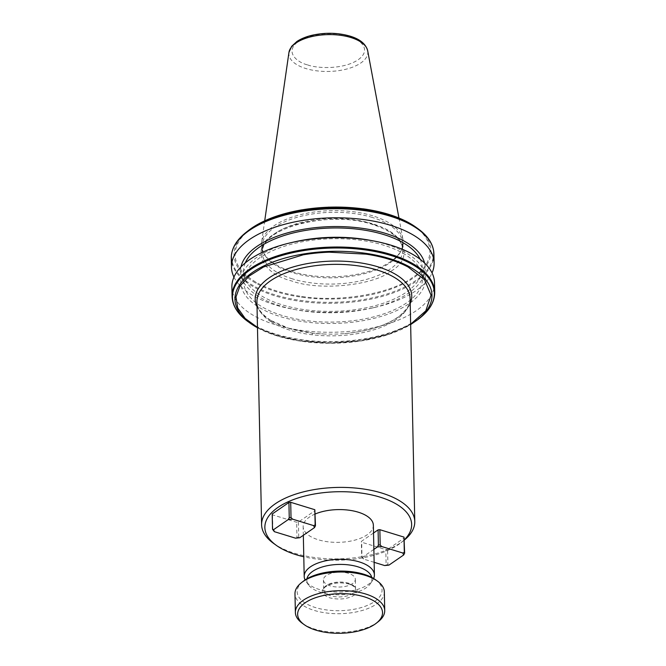 <?xml version="1.0" encoding="UTF-8"?>
<svg xmlns="http://www.w3.org/2000/svg" width="666" height="666" viewBox="0 0 666 666"><rect width="100%" height="100%" fill="white"/><g stroke="black" fill="none" stroke-linecap="round" stroke-linejoin="round"><path stroke-width="0.5" stroke-dasharray="3.33 2.5" d="M373.451 224.525C345.895 214.31 291.317 219.813 273.526 234.607C250.657 247.835 260.531 273.135 291.616 280.927C319.164 291.142 373.743 285.639 391.533 270.846C414.402 257.617 404.528 232.317 373.451 224.525M349.617 583.999C340.284 581.768 332.143 582.583 325.191 586.463C320.071 590.9 321.545 594.68 329.612 597.785C338.944 600.024 347.086 599.2 354.037 595.321C359.157 590.884 357.684 587.112 349.617 583.999M410.214 303.554A78.297 36.513 -1.2 0 1 344.663 333.574A78.297 36.513 -1.2 0 1 323.801 334.007A78.297 36.513 -1.2 0 1 312.346 333.125A78.297 36.513 -1.2 0 1 288.861 328.355A78.297 36.513 -1.2 0 1 270.279 320.204A78.297 36.513 -1.2 0 1 257.043 306.76M404.354 540.059A76.607 35.723 -1.2 0 1 403.663 540.617A76.607 35.723 -1.2 0 1 401.132 542.482A76.607 35.723 -1.2 0 1 294.547 553.221A76.607 35.723 -1.2 0 1 273.51 543.339M404.354 539.776A73.41 34.241 -1.2 0 1 400.999 542.715A73.41 34.241 -1.2 0 1 398.568 544.497A73.41 34.241 -1.2 0 1 303.779 556.768M373.643 578.504A35.107 16.375 -1.2 0 1 372.835 579.978A35.107 16.375 -1.2 0 1 319.289 589.477A35.107 16.375 -1.2 0 1 305.96 581.376A35.107 16.375 -1.2 0 1 305.095 579.936M315.226 513.986A35.107 16.375 178.8 0 0 303.155 526.706A35.107 16.375 178.8 0 0 318.248 539.76A35.107 16.375 178.8 0 0 354.687 540.176A35.107 16.375 178.8 0 0 373.36 525.233M424.592 263.053A92.374 43.082 -1.2 0 1 371.345 308.208A92.374 43.082 -1.2 0 1 296.079 309.782A92.374 43.082 -1.2 0 1 280.253 305.935A92.374 43.082 -1.2 0 1 240.984 266.9M233.949 277.098A101.34 47.261 178.8 0 0 275.05 304.878A101.34 47.261 178.8 0 0 292.407 309.099A101.34 47.261 178.8 0 0 374.983 307.367A101.34 47.261 178.8 0 0 432.043 272.952M282.193 315.484A89.369 41.683 -1.2 0 1 243.756 282.259A89.369 41.683 -1.2 0 1 291.283 244.239A89.369 41.683 -1.2 0 1 384.032 245.296A89.369 41.683 -1.2 0 1 422.46 278.521A89.369 41.683 -1.2 0 1 374.933 316.541A89.369 41.683 -1.2 0 1 282.193 315.484M245.263 262.928A89.369 41.683 178.8 0 0 243.531 271.537A89.369 41.683 178.8 0 0 281.968 304.753A89.369 41.683 178.8 0 0 374.708 305.819A89.369 41.683 178.8 0 0 422.236 267.79A89.369 41.683 178.8 0 0 420.146 259.265M294.655 241.841A92.374 43.082 178.8 0 0 241.117 278.088A92.374 43.082 178.8 0 0 280.478 316.658A92.374 43.082 178.8 0 0 409.007 303.696A92.374 43.082 178.8 0 0 385.739 244.122A92.374 43.082 178.8 0 0 369.921 240.268M434.523 282.842A101.34 47.261 -1.2 0 1 380.636 325.965A101.34 47.261 -1.2 0 1 275.466 324.758A101.34 47.261 -1.2 0 1 231.885 287.088M371.736 577.422A32.559 15.185 -1.2 0 1 370.479 583.574A32.559 15.185 -1.2 0 1 320.829 592.382A32.559 15.185 -1.2 0 1 308.466 584.873A32.559 15.185 -1.2 0 1 306.959 578.779M372.377 217.482A70.221 32.751 178.8 0 0 299.509 216.65A70.221 32.751 178.8 0 0 262.163 246.528A70.221 32.751 178.8 0 0 264.485 254.529A70.221 32.751 178.8 0 0 292.357 272.627A70.221 32.751 178.8 0 0 400.591 251.681A70.221 32.751 178.8 0 0 402.572 243.581A70.221 32.751 178.8 0 0 372.377 217.482M372.76 215.842A70.937 33.084 178.8 0 0 301.581 214.385A70.937 33.084 178.8 0 0 261.572 242.632A70.937 33.084 178.8 0 0 263.769 253.263A70.937 33.084 178.8 0 0 291.924 271.545A70.937 33.084 178.8 0 0 401.257 250.383A70.937 33.084 178.8 0 0 402.997 239.668A70.937 33.084 178.8 0 0 372.76 215.842M348.468 573.334A15.959 7.443 178.8 0 0 331.909 573.143A15.959 7.443 178.8 0 0 323.418 579.936A15.959 7.443 178.8 0 0 330.286 585.872A15.959 7.443 178.8 0 0 346.844 586.055A15.959 7.443 178.8 0 0 355.336 579.27A15.959 7.443 178.8 0 0 348.468 573.334M375.457 579.703A42.449 19.797 -1.2 0 1 374.492 601.606A42.449 19.797 -1.2 0 1 316.5 607.883A42.449 19.797 -1.2 0 1 303.33 581.21M384.332 591.932A44.689 20.837 -1.2 0 1 376.365 604.145A44.689 20.837 -1.2 0 1 314.194 610.414A44.689 20.837 -1.2 0 1 294.98 593.806M378.238 621.686A44.689 20.837 -1.2 0 1 314.585 629.045A44.689 20.837 -1.2 0 1 302.314 623.284M257.476 327.431L258.699 328.105A97.619 45.529 -1.2 0 0 277.847 335.939A97.619 45.529 -1.2 0 0 300.924 341.067L329.911 343.173L360.797 340.875L388.994 334.149L410.647 324.217M272.194 514.01L272.519 514.835L296.645 522.252L298.418 522.069L315.151 510.539M388.952 565.118L387.903 564.701L387.579 549.458L404.312 537.928M387.579 549.458L385.805 549.633L386.122 564.876L384.665 565.551M373.518 533.016L361.355 541.4L361.68 542.224L385.805 549.633M408.766 223.043C435.206 236.555 437.079 262.213 412.737 277.364C391.658 293.515 339.444 302.555 302.181 296.503A97.619 45.529 -1.2 0 1 276.914 291.059A97.619 45.529 -1.2 0 1 256.293 282.409C236.055 270.221 230.303 256.485 239.027 241.2C247.211 227.306 273.01 214.552 302.306 209.923A97.619 45.529 -1.2 0 1 328.305 207.301L362.878 208.949A97.619 45.529 -1.2 0 1 408.766 223.043L409.066 222.869M295.504 538.161L296.961 537.495L296.645 522.252M272.519 514.835L272.835 530.078M298.418 522.069L298.743 537.312L299.792 537.728M374.134 562.312L363.503 559.049L361.996 557.467L361.68 542.224M373.859 549.392L362.729 557.067L361.68 556.643L361.355 541.4M296.961 537.495L298.743 537.312M363.503 559.049L362.729 557.067M386.122 564.876L387.903 564.701M361.996 557.467L361.68 556.643M292.491 278.887A70.221 32.751 -1.2 0 1 262.296 252.789A70.221 32.751 -1.2 0 1 299.642 222.91A70.221 32.751 -1.2 0 1 372.51 223.743A70.221 32.751 -1.2 0 1 402.705 249.842A70.221 32.751 -1.2 0 1 365.359 279.72A70.221 32.751 -1.2 0 1 292.491 278.887M330.494 595.745A15.959 7.443 -1.2 0 1 323.626 589.818A15.959 7.443 -1.2 0 1 332.118 583.025A15.959 7.443 -1.2 0 1 348.676 583.216A15.959 7.443 -1.2 0 1 355.536 589.152A15.959 7.443 -1.2 0 1 347.053 595.937A15.959 7.443 -1.2 0 1 330.494 595.745M307.592 64.885C315.493 68.14 342.424 70.221 358.15 59.782C373.068 49.101 358.566 38.453 349.001 36.347C341.1 33.092 314.169 31.011 298.443 41.442C283.525 52.131 298.027 62.779 307.592 64.885M288.944 52.439A39.494 18.423 178.8 0 0 305.844 68.54A39.494 18.423 178.8 0 0 348.16 68.64A39.494 18.423 178.8 0 0 367.69 50.791M433.916 253.896A101.34 47.261 178.8 0 1 299.575 301.248A101.34 47.261 -1.2 0 1 274.858 295.804A101.34 47.261 -1.2 0 1 254.462 287.396A101.34 47.261 178.8 0 1 231.285 258.142M417.832 228.596A100.966 47.086 -1.2 0 1 411.713 283.167A100.966 47.086 -1.2 0 1 299.475 300.249A100.966 47.086 -1.2 0 1 275.058 294.863A100.966 47.086 -1.2 0 1 254.87 286.555A100.966 47.086 -1.2 0 1 246.287 232.193M415.726 227.081A98.518 45.946 -1.2 0 1 410.098 280.12A98.518 45.946 -1.2 0 1 301.282 297.153A98.518 45.946 -1.2 0 1 276.407 291.741A98.518 45.946 -1.2 0 1 256.002 283.241A98.518 45.946 -1.2 0 1 248.335 230.586M301.282 297.153L302.181 296.503M419.713 318.14A100.966 47.086 178.8 0 1 300.316 340.151A100.966 47.086 -1.2 0 1 275.89 334.757A100.966 47.086 -1.2 0 1 255.702 326.448A100.966 47.086 178.8 0 1 248.168 321.736M434.715 292.191A101.34 47.261 -1.2 0 1 300.374 339.552A101.34 47.261 -1.2 0 1 275.666 334.107A101.34 47.261 -1.2 0 1 255.269 325.691A101.34 47.261 -1.2 0 1 232.084 296.437M417.665 319.747A98.518 45.946 178.8 0 1 300.383 341.109A98.518 45.946 -1.2 0 1 277.331 335.964A98.518 45.946 -1.2 0 1 258.158 328.138A98.518 45.946 178.8 0 1 257.484 327.772L277.456 336.03L300.549 341.183L330.444 343.315L360.631 341.059L388.236 334.607L410.656 324.567M344.672 333.574C369.189 331.21 387.745 325.125 400.341 315.318L406.327 309.174C408.957 305.528 410.214 301.973 410.106 298.493A76.607 35.723 178.8 0 1 312.246 334.773A76.607 35.723 -1.2 0 1 289.877 330.178A76.607 35.723 -1.2 0 1 272.078 322.436L270.279 320.204L288.994 328.38L312.346 333.125L323.784 334.007M270.837 320.429C258.241 312.138 256.893 305.269 256.934 301.706A76.607 35.723 178.8 0 0 272.078 322.436M312.246 334.773L312.346 333.125M256.293 282.409L256.002 283.241M301.382 209.965L302.306 209.923M362.878 208.949L363.794 208.966M328.305 207.301L328.954 207.193M262.163 246.528L262.296 252.789C258.366 228.962 329.22 209.357 372.952 224.642C392.216 231.085 402.131 239.485 402.705 249.842L402.572 243.581M323.418 579.936L323.626 589.818C324.267 588.586 322.569 588.245 328.471 585.056C335.031 582.542 341.916 582.226 349.117 584.115C357.725 587.845 354.37 587.853 355.536 589.152L355.336 579.27M303.33 535.289L303.155 526.706M243.756 282.259L243.531 271.537M308.466 584.873L305.96 581.376M264.485 254.529L263.769 253.263M264.71 220.821L261.572 242.632M400.999 542.715L403.663 540.617M371.345 308.208L374.983 307.367M296.079 309.782L292.407 309.099M422.46 278.521L422.236 267.79M370.479 583.574L372.835 579.978M400.591 251.681L401.257 250.383M398.951 218.007L402.997 239.668"/><path stroke-width="1" d="M303.779 556.768A73.41 34.241 -1.2 0 1 276.265 545.321L273.51 543.339A76.607 35.723 -1.2 0 1 261.605 524.75A76.607 35.723 -1.2 0 1 275.258 503.812A76.607 35.723 -1.2 0 1 381.843 493.065A76.607 35.723 -1.2 0 1 414.776 521.545A76.607 35.723 -1.2 0 1 404.354 540.059M276.265 545.321A73.41 34.241 -1.2 0 1 277.938 507.442A73.41 34.241 -1.2 0 1 375.241 495.787A73.41 34.241 -1.2 0 1 404.354 539.776M305.095 579.936A35.107 16.375 -1.2 0 1 304.195 576.423A35.107 16.375 -1.2 0 1 322.86 561.488A35.107 16.375 -1.2 0 1 359.299 561.904A35.107 16.375 -1.2 0 1 374.4 574.958A35.107 16.375 -1.2 0 1 373.643 578.504M374.4 574.958L373.36 525.233A35.107 16.375 178.8 0 0 358.258 512.187A35.107 16.375 178.8 0 0 315.226 513.986M240.984 266.9A92.374 43.082 -1.2 0 1 385.514 233.391A92.374 43.082 -1.2 0 1 424.592 263.053M432.043 272.952A101.34 47.261 178.8 0 0 434.107 262.962A101.34 47.261 178.8 0 0 390.526 225.291A101.34 47.261 178.8 0 0 285.364 224.092A101.34 47.261 178.8 0 0 231.468 267.208A101.34 47.261 178.8 0 0 233.949 277.098M420.146 259.265A89.369 41.683 178.8 0 0 383.807 234.574A89.369 41.683 178.8 0 0 245.263 262.928M373.584 240.95L369.921 240.268A92.374 43.082 178.8 0 0 294.655 241.841L291.017 242.682A101.34 47.261 -1.2 0 1 373.584 240.95A101.34 47.261 -1.2 0 1 390.942 245.18A101.34 47.261 -1.2 0 1 434.523 282.842L434.715 292.191C434.756 301.565 429.753 310.214 419.713 318.14A100.966 47.086 178.8 0 0 411.28 263.869A100.966 47.086 -1.2 0 0 366.292 250.05A100.966 47.086 178.8 0 0 331.568 248.06A100.966 47.086 -1.2 0 0 299.775 251.265A100.966 47.086 178.8 0 0 248.168 321.736C237.804 314.235 232.442 305.802 232.084 296.437A101.34 47.261 -1.2 0 1 299.375 250.349A101.34 47.261 -1.2 0 1 331.81 247.078A101.34 47.261 -1.2 0 1 366.059 249.034A101.34 47.261 -1.2 0 1 391.142 254.529A101.34 47.261 -1.2 0 1 411.779 263.078A101.34 47.261 -1.2 0 1 434.715 292.191M232.084 296.437L231.885 287.088A101.34 47.261 -1.2 0 1 291.017 242.682M306.959 578.779A32.559 15.185 -1.2 0 1 357.925 566.816A32.559 15.185 -1.2 0 1 371.736 577.422M304.245 624.666L302.314 623.284A44.689 20.837 -1.2 0 1 295.371 612.437L294.98 593.806A44.689 20.837 -1.2 0 1 301.465 582.675L303.33 581.21A42.449 19.797 -1.2 0 1 304.737 580.178A42.449 19.797 -1.2 0 1 375.457 579.703L377.389 581.085A44.689 20.837 -1.2 0 1 384.332 591.932L384.723 610.564A44.689 20.837 -1.2 0 1 378.238 621.686L376.365 623.16A42.449 19.797 -1.2 0 1 315.9 630.144A42.449 19.797 -1.2 0 1 304.245 624.666A42.449 19.797 -1.2 0 1 310.697 599.666A42.449 19.797 -1.2 0 1 364.277 596.811A42.449 19.797 -1.2 0 1 376.365 623.16M301.465 582.675A44.689 20.837 -1.2 0 1 302.938 581.593A44.689 20.837 -1.2 0 1 365.118 575.324A44.689 20.837 -1.2 0 1 377.389 581.085M295.371 612.437A44.689 20.837 -1.2 0 1 319.131 593.423A44.689 20.837 -1.2 0 1 365.501 593.955A44.689 20.837 -1.2 0 1 384.723 610.564M257.043 306.76A78.297 36.513 -1.2 0 1 332.709 261.097A78.297 36.513 -1.2 0 1 410.214 303.554M410.647 324.217L425.799 310.856L431.06 295.213L424.575 279.778L408.241 267.116A97.619 45.529 -1.2 0 0 366.017 254.146L329.245 252.181A97.619 45.529 -1.2 0 0 303.246 254.803L263.578 266.966L249.117 276.082L239.91 286.172L235.997 296.886L237.704 307.958L245.146 318.431L257.476 327.431M288.927 502.489L272.194 514.01L272.519 529.254L273.568 529.678L288.245 519.563L289.244 517.723L288.927 502.489L290.701 502.306L291.025 517.549L292.532 519.13L313.686 525.632L315.151 524.958L314.827 509.715L290.701 502.306M272.519 529.254L274.342 531.668L295.504 538.161L299.792 537.728L314.469 527.622L315.468 525.782L314.827 509.715M403.987 537.104L404.312 552.347L402.847 553.021L403.629 555.003L404.628 553.171L403.987 537.104L379.861 529.695L378.088 529.87L373.518 533.016M402.847 553.021L381.693 546.52L380.186 544.938L379.861 529.695M403.629 555.003L388.952 565.118L384.665 565.551L374.134 562.312M378.088 529.87L378.405 545.113L377.406 546.952L373.859 549.392M313.686 525.632L314.469 527.622M288.245 519.563L292.532 519.13M274.342 531.668L273.568 529.678M291.025 517.549L289.244 517.723M315.151 524.958L315.468 525.782M380.186 544.938L378.405 545.113M381.693 546.52L377.406 546.952M404.628 553.171L404.312 552.347M288.944 52.439L291.641 46.312L296.845 41.533C300.982 38.761 306.135 36.655 312.312 35.206C325.408 32.376 337.97 32.684 350 36.122C359.965 39.094 365.867 43.981 367.69 50.791A39.494 18.423 178.8 0 0 350.849 37.521A39.494 18.423 178.8 0 0 311.222 36.713A39.494 18.423 178.8 0 0 288.944 52.439L264.71 220.821M414.776 521.545L410.106 298.493A76.607 35.723 178.8 0 0 377.164 270.021A76.607 35.723 178.8 0 0 297.669 269.114A76.607 35.723 178.8 0 0 256.934 301.706L261.605 524.75M231.468 267.208L231.285 258.142A101.34 47.261 178.8 0 1 298.576 212.046A101.34 47.261 -1.2 0 1 331.01 208.774A101.34 47.261 178.8 0 1 365.259 210.731A101.34 47.261 -1.2 0 1 390.334 216.225A101.34 47.261 -1.2 0 1 410.98 224.775A101.34 47.261 178.8 0 1 433.916 253.896L434.107 262.962M328.305 207.301L328.954 207.193A98.518 45.946 -1.2 0 0 301.382 209.965A98.518 45.946 -1.2 0 0 248.335 230.586L246.287 232.193A100.966 47.086 -1.2 0 1 298.934 211.363A100.966 47.086 -1.2 0 1 330.727 208.158A100.966 47.086 -1.2 0 1 365.459 210.148A100.966 47.086 -1.2 0 1 390.11 215.576A100.966 47.086 -1.2 0 1 410.447 223.967A100.966 47.086 -1.2 0 1 417.832 228.596C428.196 236.097 433.558 244.53 433.916 253.896M328.954 207.193A98.518 45.946 -1.2 0 1 363.794 208.966A98.518 45.946 -1.2 0 1 388.669 214.369A98.518 45.946 -1.2 0 1 409.066 222.869A98.518 45.946 -1.2 0 1 415.726 227.081L417.832 228.596M410.656 324.567L417.665 319.747A98.518 45.946 178.8 0 0 408.766 266.417A98.518 45.946 -1.2 0 0 366.541 253.446A98.518 45.946 178.8 0 0 329.886 251.407L329.245 252.181M303.246 254.803L302.314 254.187A98.518 45.946 178.8 0 0 250.274 323.251A98.518 45.946 178.8 0 0 257.484 327.772L248.168 321.736M301.382 209.965L302.306 209.923M248.335 230.586C261.155 220.779 278.929 213.869 301.673 209.873L328.738 207.143L363.411 208.858C381.61 211.422 396.828 216.092 409.066 222.86L415.726 227.081M362.878 208.949L363.794 208.966L362.878 208.949M302.314 254.187A98.518 45.946 -1.2 0 1 329.886 251.407M304.195 576.423L303.33 535.289M417.665 319.747L419.713 318.14M231.285 258.142C231.244 248.768 236.247 240.118 246.287 232.193M367.69 50.791L398.951 218.007"/></g></svg>
